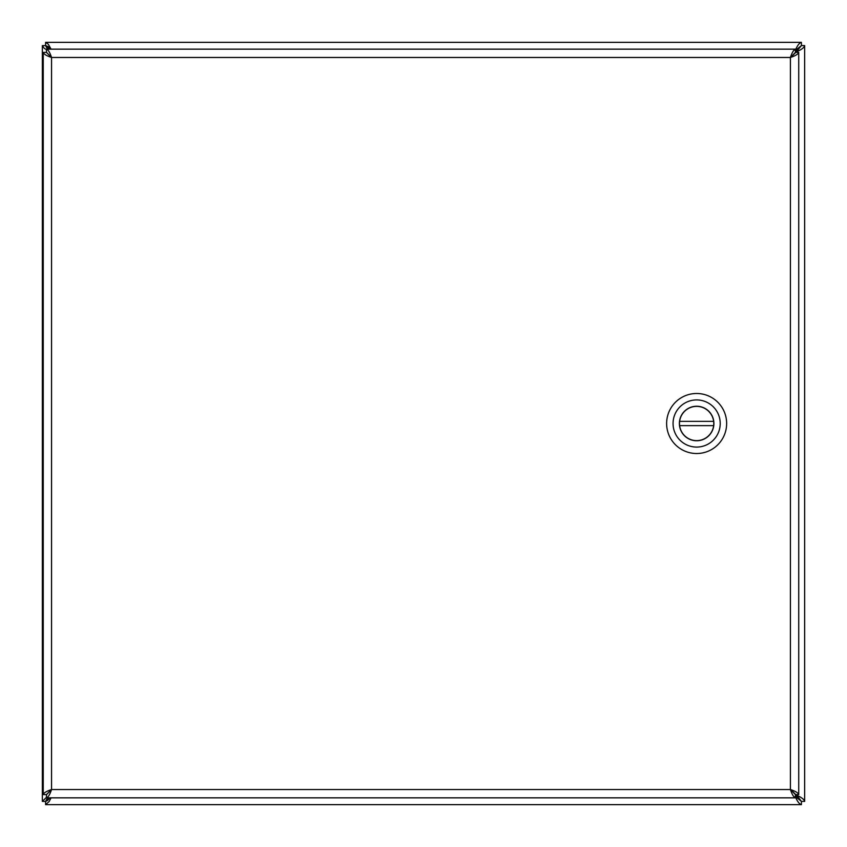 <?xml version="1.0" encoding="UTF-8"?>
<svg xmlns="http://www.w3.org/2000/svg" width="847" height="847" viewBox="0 0 847 847"><rect width="100%" height="100%" fill="white"/><g stroke="black" fill="none" stroke-linecap="round" stroke-linejoin="round"><path stroke-width="1.27" d="M791.087 57.045L795.502 52.63M795.725 52.408L796.328 51.805C801.378 49.74 804.152 47.665 804.65 45.6L804.65 801.4C804.152 799.335 801.378 797.26 796.328 795.195L795.725 794.592M795.502 794.37L791.087 789.955M46.49 797.271L42.35 801.4L42.35 45.6L44.171 48.258L46.49 49.719M48.364 797.842L45.558 801.4L47.496 797.842M48.364 49.158L45.558 45.6L47.496 49.158M51.085 49.158L48.258 44.16L45.6 42.35L801.4 42.35C799.335 42.848 797.26 45.622 795.195 50.672L801.4 45.558L796.328 51.805L796.328 50.672L801.4 45.558L804.65 45.6M795.481 796.328L796.328 796.328L801.442 801.4L795.195 796.328C797.26 801.378 799.335 804.152 801.4 804.65L45.6 804.65L49.147 801.516L51.085 797.842M49.698 49.158L45.6 45.558L48.258 46.68L50.619 49.158M49.698 797.842L47.771 800.32L45.6 801.442L50.619 797.842M796.328 795.195L796.328 796.328L801.4 801.442L796.328 794.592M795.481 50.672L796.328 50.672L801.442 45.6L801.4 42.35M804.65 801.4L801.442 801.4L801.4 804.65M42.35 45.6L45.558 45.6L45.6 42.35M45.6 804.65L45.6 801.442L42.35 801.4M46.49 49.158L46.49 52.366L51.551 57.469L51.551 789.531L790.41 789.531L790.41 57.469L51.551 57.469C49.867 52.429 48.173 49.655 46.49 49.158L795.481 49.158C793.787 49.655 792.104 52.429 790.41 57.469C795.46 55.786 798.234 54.092 798.732 52.408L798.732 794.592C798.234 792.908 795.46 791.214 790.41 789.531C792.104 794.571 793.787 797.345 795.481 797.842L46.49 797.842C48.173 797.345 49.867 794.571 51.551 789.531L46.447 794.592L43.239 794.592L43.239 52.408C43.737 54.092 46.511 55.786 51.551 57.469L46.447 52.408L43.239 52.408M46.49 797.842L46.49 794.634L51.551 789.531C46.511 791.214 43.737 792.908 43.239 794.592M798.732 794.592L795.524 794.592L790.41 789.531L795.481 794.634L795.481 797.842M795.481 49.158L795.481 52.366L790.41 57.469L795.524 52.408L798.732 52.408M49.708 790.717L50.301 791.447M696.636 453.516A30.016 30.016 0 0 1 670.644 408.498A30.016 30.016 0 0 1 722.629 408.498A30.016 30.016 0 0 1 696.636 453.516M696.636 399.922A23.578 23.578 0 0 1 720.215 423.5A23.578 23.578 0 0 1 696.636 447.078A23.578 23.578 0 0 1 673.058 423.5A23.578 23.578 0 0 1 696.636 399.922M696.636 440.758A17.258 17.258 0 0 0 711.586 414.871A17.258 17.258 0 0 0 681.697 414.871A17.258 17.258 0 0 0 696.636 440.758M713.65 425.639L679.622 425.639A17.152 17.152 0 0 0 713.65 425.639A17.152 17.152 0 0 0 713.65 421.361L679.622 421.361A17.152 17.152 0 0 1 713.65 421.361M679.622 421.361A17.152 17.152 0 0 0 679.622 425.639M796.328 52.408L796.328 51.805M50.672 56.082L50.672 56.908M49.285 791.013L50.015 791.871"/></g></svg>
